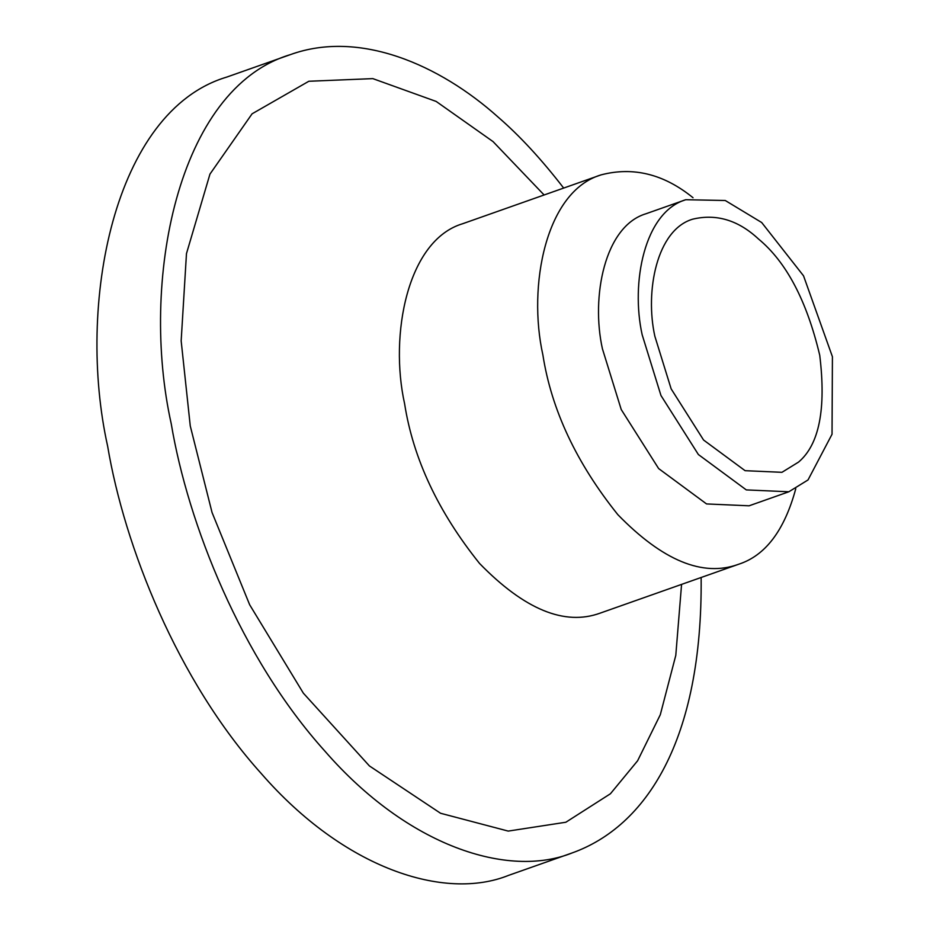<?xml version="1.0" encoding="UTF-8"?>
<svg xmlns="http://www.w3.org/2000/svg" width="930" height="930" viewBox="0 0 930 930"><rect width="100%" height="100%" fill="white"/><g stroke="black" fill="none" stroke-linecap="round" stroke-linejoin="round"><path stroke-width="1.4" d="M654.848 336.23C644.897 291.497 656.627 229.908 692.617 219.189C716.286 213.528 738.222 220.119 758.45 238.952C786.362 262.028 806.798 300.797 819.737 355.26C826.259 408.991 819.214 444.587 798.591 462.059L781.967 472.312L745.093 470.685L703.568 440.029L671.146 388.868L654.848 336.23M642.165 334.765L660.963 395.506L698.384 454.538L746.29 489.901L788.838 491.772L808.019 479.95L832.036 434.252L832.42 356.725L803.532 275.826L761.693 222.526L725.249 200.496L685.747 199.718C644.223 212.098 630.68 283.15 642.165 334.765M685.747 199.718L646.001 213.749C604.477 226.118 590.934 297.182 602.419 348.797L621.228 409.537L658.638 468.569L706.544 503.932L749.092 505.804L788.838 491.772M795.766 488.75C784.432 530.519 765.332 555.71 738.455 564.312C702.917 577.274 662.706 560.72 617.834 514.65C576.449 463.047 551.467 409.816 542.888 354.969C527.566 286.138 545.619 191.394 600.989 174.898C633.202 166.458 663.892 174.061 693.036 197.73M600.989 174.898L462.71 223.712C407.34 240.207 389.298 334.94 404.608 403.783C413.187 458.63 438.17 511.86 479.555 563.464C524.439 609.534 564.638 626.088 600.176 613.126L738.455 564.312M544.108 194.975L493.074 141.616L436.17 101.44L372.825 78.62L308.841 81.259L252.088 113.809L209.959 174.108L186.477 253.599L181.164 340.892L190.266 425.975L212.052 512.511L249.659 604.756L303.354 693.164L369.431 765.948L440.553 813.262L508.222 831.095L565.859 822.236L610.417 793.767L637.62 760.763L660.3 714.728L675.785 655.406L681.574 584.389M563.673 188.069C541.493 159.344 519.591 135.641 497.957 116.971C439.669 64.798 359.515 29.574 290.346 54.638C176.851 88.455 139.849 282.662 171.236 423.778C187.988 523.625 240.893 657.952 324.896 751.126C407.863 846.44 508.338 878.641 572.159 852.926C646.048 826.514 702.65 740.64 701.139 577.484M290.346 54.638L226.757 77.085C113.251 110.903 76.26 305.121 107.648 446.226C124.399 546.073 177.293 680.4 261.295 773.586C344.263 868.887 444.749 901.089 508.559 875.374L572.159 852.926"/></g></svg>
